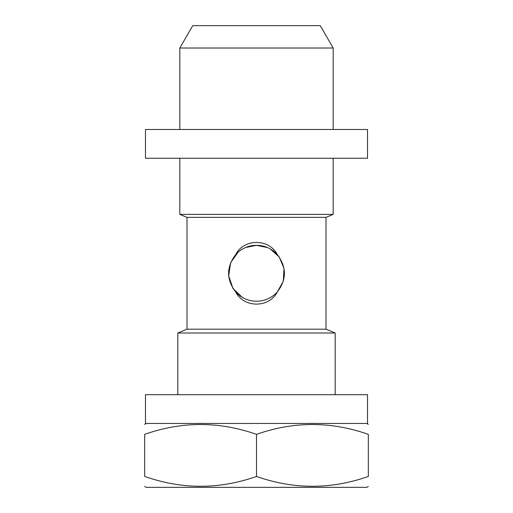 <?xml version="1.0" encoding="UTF-8"?>
<svg xmlns="http://www.w3.org/2000/svg" width="513" height="513" viewBox="0 0 513 513"><rect width="100%" height="100%" fill="white"/><g stroke="black" fill="none" stroke-linecap="round" stroke-linejoin="round"><path stroke-width="0.77" d="M333.181 129.494L333.181 48.017L179.819 48.017L179.819 129.494M325.992 329.192L335.181 332.995L177.819 332.995L187.008 329.192L325.992 329.192L325.992 217.358L333.181 214.383L333.181 158.248M333.181 214.383L179.819 214.383L179.819 158.248M277.328 291.923A27.959 27.959 0 0 1 235.672 291.923C243.81 308.095 269.094 308.204 277.328 291.923C286.748 279.508 286.748 267.081 277.328 254.628C269.19 238.449 243.925 238.346 235.672 254.628C226.252 267.042 226.252 279.47 235.672 291.923M366.731 487.35L146.269 487.35L366.731 487.35L368.328 486.427M256.5 476.442L256.5 434.357C293.699 421.244 330.975 421.244 368.328 434.357C368.328 421.256 368.328 421.256 368.328 434.357L368.328 476.442C331.135 489.549 293.859 489.549 256.5 476.442C219.301 489.549 182.025 489.549 144.672 476.442L144.672 434.357C181.865 421.244 219.141 421.244 256.5 434.357M333.181 48.017L320.272 25.65L192.728 25.65L179.819 48.017M368.328 476.442C368.328 489.543 368.328 489.543 368.328 476.442M144.672 476.442C144.672 489.543 144.672 489.543 144.672 476.442M144.672 434.357C144.672 421.256 144.672 421.256 144.672 434.357M335.181 394.689L335.181 332.995M325.992 217.358L187.008 217.358L179.819 214.383M235.672 254.628A27.959 27.959 0 0 1 256.5 245.317L267.465 247.561M270.191 248.901L279.232 256.981L284.022 268.427L283.285 281.252L277.321 291.935M242.149 297.271L232.979 288.415L228.676 275.936L230.651 262.624L238.083 252.242M245.477 247.58L256.5 245.317A27.959 27.959 0 0 1 277.328 254.628M267.542 247.593L256.5 245.317M366.731 423.449L368.328 424.366M145.468 394.689L367.532 394.689L367.532 423.449L145.468 423.449L145.468 394.689M145.468 129.494L367.532 129.494L367.532 158.248L145.468 158.248L145.468 129.494M146.269 487.35L144.672 486.427M177.819 394.689L177.819 332.995M187.008 329.192L187.008 217.358M146.269 423.449L144.672 424.366"/></g></svg>
